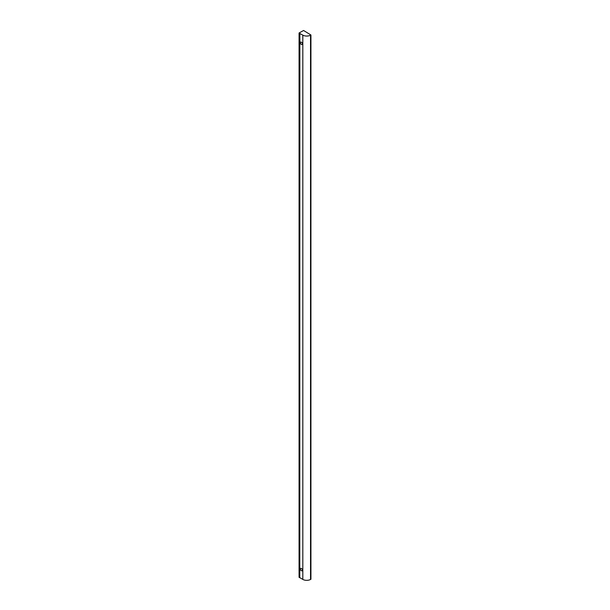 <?xml version="1.0" encoding="UTF-8"?>
<svg xmlns="http://www.w3.org/2000/svg" width="610" height="610" viewBox="0 0 610 610"><rect width="100%" height="100%" fill="white"/><g stroke="black" fill="none" stroke-linecap="round" stroke-linejoin="round"><path stroke-width="0.91" d="M301.416 570.731A1.38 0.793 60 0 1 300.517 569.511A1.38 0.793 60 0 1 300.722 568.413A1.38 0.793 60 0 1 302.102 569.206A1.38 0.793 60 0 1 302.102 570.8A1.38 0.793 60 0 1 301.416 570.731M301.416 42.197A1.38 0.793 60 0 1 302.316 43.409A1.38 0.793 60 0 1 302.102 44.507A1.38 0.793 60 0 1 300.722 43.714A1.38 0.793 60 0 1 300.722 42.128A1.38 0.793 60 0 1 301.416 42.197M310.528 35.174A5.513 3.18 180 0 1 302.819 35.128L302.819 579.409A5.513 3.18 0 0 0 310.528 579.454L310.528 35.174L310.932 579.271L310.604 35.22M299.853 33.42L299.777 577.746L299.777 33.466L302.819 35.128M302.819 579.409L299.853 577.7M299.777 33.466L299.113 32.948L303.597 30.5L310.932 34.991L310.887 579.34M299.113 577.228L299.777 577.746M299.113 577.365L299.113 33.085M310.932 579.271L310.932 34.991M299.068 33.016L299.068 577.296"/></g></svg>

